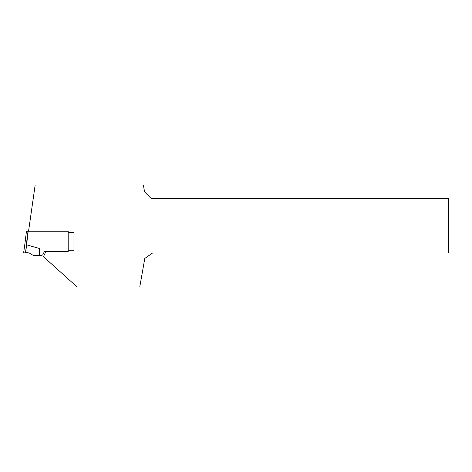 <?xml version="1.0" encoding="UTF-8"?>
<svg xmlns="http://www.w3.org/2000/svg" width="472" height="472" viewBox="0 0 472 472"><rect width="100%" height="100%" fill="white"/><g stroke="black" fill="none" stroke-linecap="round" stroke-linejoin="round"><path stroke-width="0.71" d="M28.55 231.239L35.17 184.994L143.358 184.994L144.574 191.897L151.27 198.594L448.4 198.594L448.4 253.004L152.556 253.004L144.798 258.438L139.759 287.005L77.131 287.005L43.465 256.697L45.884 251.505M68.186 232.36L73.968 232.36L73.968 250.284L68.186 250.284M26.456 231.239L24.827 244.372L26.456 231.239L68.186 231.239L68.186 251.505L44.386 251.505L43.064 254.331A1.699 1.699 0 0 1 41.524 255.317L33.418 255.317L32.255 254.856C30.373 253.175 28.172 252.461 25.659 252.726L23.6 253.004L24.827 244.372L23.6 253.004M25.482 252.75L26.497 244.809L39.66 248.549L39.17 255.317M39.66 248.549L39.66 255.317M26.326 244.797L28.007 231.239M28.178 231.239L25.659 252.726"/></g></svg>
